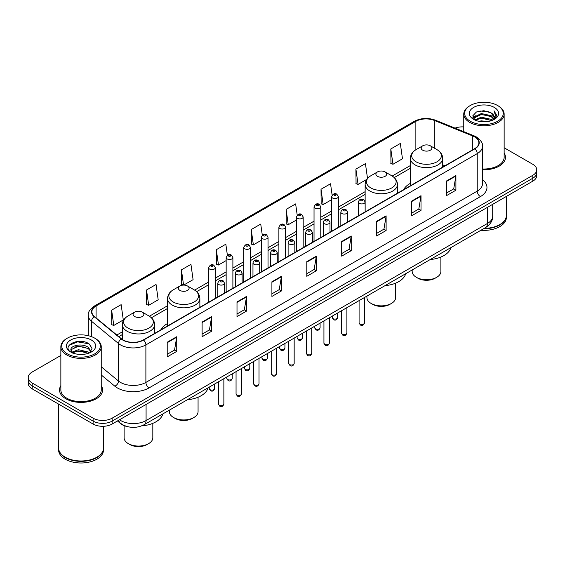 <?xml version="1.0" encoding="UTF-8"?>
<svg xmlns="http://www.w3.org/2000/svg" width="565" height="565" viewBox="0 0 565 565"><rect width="100%" height="100%" fill="white"/><g stroke="black" fill="none" stroke-linecap="round" stroke-linejoin="round"><path stroke-width="0.85" d="M167.558 323.547A23.779 13.73 0 0 0 160.863 329.819M410.381 183.357A23.779 13.73 0 0 0 403.685 189.628M127.21 426.568A13.461 7.769 180 0 1 120.79 423.729L117.442 420.967M60.858 355.463L32.191 372.017A13.461 7.769 0 0 0 28.25 377.512L28.25 383.374A13.461 7.769 0 0 0 32.191 388.868L93.105 424.033A13.461 7.769 0 0 0 112.138 424.033L532.809 181.16A13.461 7.769 0 0 0 536.75 175.666L536.75 172.735A13.461 7.769 0 0 1 532.809 178.229A13.461 7.769 0 0 0 536.75 172.735L536.75 169.804A13.461 7.769 0 0 0 532.809 164.309L504.142 147.762M28.25 377.512A13.461 7.769 0 0 0 32.191 383.006L93.105 418.171A13.461 7.769 0 0 0 112.138 418.171L112.138 421.102L532.809 178.229L112.138 421.102A13.461 7.769 0 0 1 93.105 421.102A13.461 7.769 0 0 0 112.138 421.102L112.138 424.033M32.191 383.006L32.191 385.937L93.105 421.102L32.191 385.937A13.461 7.769 0 0 1 28.25 380.443A13.461 7.769 0 0 0 32.191 385.937L32.191 388.868M60.858 385.641A21.534 12.43 0 0 0 59.516 389.963A21.534 12.43 0 0 0 65.823 398.756A21.534 12.43 0 0 0 89.291 401.454A21.534 12.43 0 0 0 102.583 389.963A21.534 12.43 0 0 0 101.241 385.641A21.534 12.43 0 0 1 102.583 389.963A21.534 12.43 0 0 1 89.291 401.454A21.534 12.43 0 0 1 65.823 398.756A21.534 12.43 0 0 1 59.516 389.963A21.534 12.43 0 0 1 60.858 385.641M474.685 136.914A14.358 8.291 180 0 1 478.894 142.768A14.358 8.291 180 0 1 474.685 148.63L143.355 339.925A14.358 8.291 180 0 1 121.44 338.816L94.475 316.584A14.358 8.291 180 0 1 91.883 311.831A14.358 8.291 180 0 1 96.085 305.969L415.868 121.341A14.358 8.291 180 0 1 434.259 120.416L472.771 135.981A14.358 8.291 180 0 1 474.685 136.914M474.939 136.765A14.718 8.496 0 0 0 472.976 135.812L434.464 120.239A14.718 8.496 0 0 0 415.621 121.193L95.831 305.82A14.718 8.496 0 0 0 94.186 316.704L121.15 338.936A14.718 8.496 0 0 0 143.609 340.074L474.939 148.779A14.718 8.496 0 0 0 474.939 136.765M167.212 342.235L167.212 356.889L176.732 351.395L176.732 336.74L167.212 342.235M167.212 354.29L174.543 350.053L176.69 337.227A3.588 2.069 -120 0 0 176.732 336.74M174.479 350.095L176.732 351.395M202.108 322.085L202.108 336.74L211.628 331.245L211.628 316.591L202.108 322.085M202.108 334.141L209.438 329.911L211.585 317.078A3.588 2.069 -120 0 0 211.628 316.591M209.375 329.946L211.628 331.245M237.003 301.936L237.003 316.591L246.524 311.096L246.524 296.441L237.003 301.936M237.003 313.992L244.334 309.761L246.488 296.929A3.588 2.069 -120 0 0 246.524 296.441M244.271 309.797L246.524 311.096M271.906 281.794L271.906 296.441L281.419 290.947L281.419 276.299L271.906 281.794M271.906 293.842L279.237 289.612L281.384 276.779A3.588 2.069 -120 0 0 281.419 276.299M279.166 289.647L281.419 290.947M446.392 181.054L446.392 195.709L455.906 190.207L455.906 175.56L446.392 181.054M446.392 193.103L453.723 188.872L455.87 176.047A3.588 2.069 -120 0 0 455.906 175.56M453.653 188.908L455.906 190.207M411.49 201.204L411.49 215.851L421.01 210.357L421.01 195.702L411.49 201.204M411.49 213.252L418.82 209.022L420.974 196.189A3.588 2.069 -120 0 0 421.01 195.702M418.757 209.057L421.01 210.357M376.594 221.346L376.594 236.001L386.114 230.506L386.114 215.851L376.594 221.346M376.594 233.402L383.925 229.171L386.072 216.339A3.588 2.069 -120 0 0 386.114 215.851M383.861 229.206L386.114 230.506M341.698 241.495L341.698 256.15L351.218 250.655L351.218 236.001L341.698 241.495M341.698 253.551L349.029 249.313L351.176 236.488A3.588 2.069 -120 0 0 351.218 236.001M348.965 249.356L351.218 250.655M306.802 261.644L306.802 276.299L316.315 270.805L316.315 256.15L306.802 261.644M306.802 273.693L314.133 269.463L316.28 256.637A3.588 2.069 -120 0 0 316.315 256.15M314.069 269.505L316.315 270.805M482.482 169.754A21.534 12.43 0 0 0 505.484 157.353A21.534 12.43 0 0 0 504.142 153.023A21.534 12.43 0 0 1 505.484 157.353A21.534 12.43 0 0 1 482.482 169.754M112.138 418.171L532.809 175.298A13.461 7.769 0 0 0 536.75 169.804M463.759 126.913A13.461 7.769 0 0 0 455.044 128.128M183.689 285.092L193.089 279.661L190.942 264.356L181.429 269.851L181.577 284.414M146.526 289.993L148.68 305.305L158.193 299.81L156.046 284.499L146.526 289.993L146.681 304.563M111.63 310.143L113.777 325.454L123.297 319.96L121.15 304.648L111.63 310.143L111.785 324.706M297.204 215.103L295.636 203.909L286.116 209.403L286.271 223.973M332.121 195.095L330.532 183.766L321.012 189.261L321.167 203.824M367.511 178.441L365.428 163.617L355.908 169.112L356.063 183.674M390.811 148.962L392.957 164.274L402.471 158.779L400.324 143.468L390.811 148.962L390.959 163.525M227.391 255.274L225.838 244.207L216.324 249.702L216.473 264.265M262.294 235.167L260.733 224.058L251.22 229.552L251.376 244.115M251.22 229.552L253.367 244.864L261.305 240.28M253.367 244.864L251.22 244.059M286.116 209.403L288.263 224.715L296.456 219.99M288.263 224.715L286.116 223.91M321.012 189.261L323.159 204.565L331.606 199.692M323.159 204.565L321.012 203.767M355.908 169.112L358.062 184.423L366.763 179.395M358.062 184.423L355.908 183.618M392.957 164.274L390.811 163.469M216.324 249.702L218.471 265.013L226.155 260.578M218.471 265.013L216.324 264.208M183.406 285.099L181.429 284.357M181.429 269.851L183.561 285.092M148.68 305.305L146.526 304.507M113.777 325.454L111.63 324.649M470.313 121.27A19.295 11.138 0 0 0 497.596 121.27A19.295 11.138 0 0 0 497.596 105.514L498.231 105.881A20.192 11.653 0 0 1 504.142 114.123A20.192 11.653 0 0 1 491.677 124.893A20.192 11.653 0 0 1 469.677 122.365A20.192 11.653 0 0 1 463.759 114.123A20.192 11.653 0 0 1 469.677 105.881L470.313 105.514A19.295 11.138 0 0 0 470.313 121.27M482.482 168.977A20.192 11.653 0 0 0 504.142 157.353L504.142 114.123M484.226 228.366A22.431 12.953 0 0 0 499.813 224.573A22.431 12.953 0 0 0 506.381 215.413L506.381 196.415M484.134 228.422A22.212 12.818 0 0 0 499.658 224.665A22.212 12.818 0 0 0 499.735 224.616M483.591 228.733A22.431 12.953 0 0 0 506.381 215.781A22.431 12.953 0 0 0 506.381 215.597M480.935 230.266A22.431 12.953 0 0 0 506.381 217.426L506.381 215.781M478.852 121.305L481.324 120.861L487.92 121.524M481.747 121.743L484.982 121.814M474.72 119.907L481.324 117.202L491.126 119.328L492.362 120.303M475.349 120.225L481.324 118.113L491.614 120.585M473.908 119.151L474.155 117.068L481.324 113.537L491.126 115.663L493.746 118.579M473.851 118.89L474.155 117.979L481.324 114.455L491.126 116.581L493.506 119.017M492.419 120.281A10.142 5.855 0 0 0 494.093 117.054A10.142 5.855 0 0 0 491.126 112.915L494.085 117.273M494.297 107.421A14.626 8.447 0 0 0 473.604 107.421A14.626 8.447 0 0 0 473.604 119.363A14.626 8.447 0 0 0 494.297 119.363A14.626 8.447 0 0 0 494.297 107.421M491.126 112.915L483.894 110.698L476.408 111.983L472.792 115.825L474.847 120.006M493.407 119.837L496.423 115.98L496.522 115.069L494.008 110.719L495.477 115.592L492.581 120.211M498.231 105.881L497.596 105.514A19.295 11.138 0 0 0 470.313 105.514M494.008 110.719L496.515 115.246M475.998 112.181L480.695 111.037L488.965 111.785M472.976 117.697L474.423 116.63M477.672 115.281L480.695 114.702L488.661 115.359M477.672 118.94L480.695 118.36L488.661 119.024M472.863 117.351L475.271 115.712M474.543 119.759L475.271 119.377M412.175 269.964L412.175 271.461A14.358 8.291 0 0 0 416.377 277.323L417.966 278.241A12.112 6.992 0 0 0 435.092 278.241L436.681 277.323A14.358 8.291 0 0 0 440.884 271.461L440.884 257.04M417.966 278.241L416.377 277.323A14.358 8.291 0 0 0 436.681 277.323M422.726 150.205A5.382 3.108 0 0 0 430.339 150.205A5.382 3.108 0 0 0 430.339 145.812L437.02 149.668A14.838 8.567 0 0 1 437.02 161.788A14.838 8.567 0 0 1 416.038 161.788A14.838 8.567 0 0 1 416.038 149.668C412.386 151.844 410.501 154.725 410.381 158.32A16.152 9.322 0 0 0 415.113 164.909A16.152 9.322 0 0 0 432.712 166.936A16.152 9.322 0 0 0 442.685 158.32C442.565 154.725 440.679 151.844 437.02 149.668L430.339 145.812A5.382 3.108 0 0 0 422.726 145.812A5.382 3.108 0 0 0 422.726 150.205M430.233 259.54A24.676 14.245 0 0 0 450.927 247.59M366.932 296.081L366.932 297.578A14.358 8.291 0 0 0 371.141 303.44L372.723 304.358A12.112 6.992 0 0 0 389.857 304.358L391.446 303.44A14.358 8.291 0 0 0 395.648 297.578L395.648 283.157M372.723 304.358L371.141 303.44A14.358 8.291 0 0 0 391.446 303.44M377.484 176.329A5.382 3.108 0 0 0 385.097 176.329A5.382 3.108 0 0 0 385.097 171.93L391.785 175.793A14.838 8.567 0 0 1 391.785 187.905A14.838 8.567 0 0 1 370.802 187.905A14.838 8.567 0 0 1 370.795 175.793C367.144 177.961 365.258 180.842 365.138 184.437A16.152 9.322 0 0 0 369.87 191.034A16.152 9.322 0 0 0 387.47 193.053A16.152 9.322 0 0 0 397.442 184.437C397.322 180.842 395.436 177.961 391.785 175.793L385.097 171.93A5.382 3.108 0 0 0 377.484 171.93A5.382 3.108 0 0 0 377.484 176.329M384.991 285.657A24.676 14.245 0 0 0 405.684 273.707M169.352 410.155L169.352 411.652A14.358 8.291 0 0 0 173.554 417.514L175.143 418.432A12.112 6.992 0 0 0 192.277 418.432L193.859 417.514A14.358 8.291 0 0 0 198.068 411.652L198.068 397.23M175.143 418.432L173.554 417.514A14.358 8.291 0 0 0 173.561 417.514A14.358 8.291 0 0 0 193.859 417.514M179.903 290.396A5.382 3.108 0 0 0 187.516 290.396A5.382 3.108 0 0 0 187.516 286.003L194.198 289.859A14.838 8.567 0 0 1 194.205 289.859A14.838 8.567 0 0 1 194.198 301.978A14.838 8.567 0 0 1 173.215 301.978A14.838 8.567 0 0 1 173.215 289.859C169.564 292.034 167.678 294.916 167.558 298.511A16.152 9.322 0 0 0 172.29 305.107A16.152 9.322 0 0 0 189.889 307.127A16.152 9.322 0 0 0 199.862 298.511C199.742 294.916 197.856 292.034 194.205 289.859L187.516 286.003A5.382 3.108 0 0 0 179.903 286.003A5.382 3.108 0 0 0 179.903 290.396M187.411 399.73A24.676 14.245 0 0 0 208.104 387.781M124.116 425.643L124.116 437.769A14.358 8.291 0 0 0 128.319 443.631L129.908 444.549A12.112 6.992 0 0 0 147.034 444.549L148.623 443.631A14.358 8.291 0 0 0 152.825 437.769L152.825 423.347M129.908 444.549L128.319 443.631A14.358 8.291 0 0 0 148.623 443.631M134.661 316.52A5.382 3.108 0 0 0 142.274 316.52A5.382 3.108 0 0 0 142.274 312.12L148.962 315.983A14.838 8.567 0 0 1 148.962 328.096A14.838 8.567 0 0 1 127.98 328.096A14.838 8.567 0 0 1 127.98 315.983C124.321 318.152 122.436 321.033 122.315 324.628A16.152 9.322 0 0 0 127.047 331.224A16.152 9.322 0 0 0 144.654 333.244A16.152 9.322 0 0 0 154.619 324.628C154.499 321.033 152.614 318.152 148.962 315.983L142.274 312.12A5.382 3.108 0 0 0 134.661 312.12A5.382 3.108 0 0 0 134.661 316.52M141.653 425.89A24.676 14.245 0 0 0 162.868 413.898M67.404 353.881A19.295 11.138 0 0 0 94.687 353.881A19.295 11.138 0 0 0 94.687 338.131L95.323 338.499A20.192 11.653 0 0 1 101.241 346.74A20.192 11.653 0 0 1 88.776 357.511A20.192 11.653 0 0 1 66.769 354.982A20.192 11.653 0 0 1 60.858 346.74A20.192 11.653 0 0 1 66.769 338.499L67.404 338.131A19.295 11.138 0 0 0 67.404 353.881M60.858 346.74L60.858 389.963A20.192 11.653 0 0 0 66.769 398.205A20.192 11.653 0 0 0 88.776 400.733A20.192 11.653 0 0 0 101.241 389.963L101.241 346.74M96.834 457.233A22.212 12.818 0 0 1 96.749 457.276A22.212 12.818 0 0 1 65.342 457.276L65.187 457.184A22.431 12.953 0 0 0 96.912 457.184A22.431 12.953 0 0 0 103.48 448.031L103.48 426.293M58.619 448.215A22.431 12.953 0 0 0 58.619 448.398A22.431 12.953 0 0 0 65.187 457.551A22.431 12.953 0 0 0 89.63 460.362A22.431 12.953 0 0 0 103.48 448.398A22.431 12.953 0 0 0 103.48 448.215M58.619 448.398L58.619 450.044A22.431 12.953 0 0 0 65.187 459.204A22.431 12.953 0 0 0 89.63 462.008A22.431 12.953 0 0 0 103.48 450.044L103.48 448.398M78.599 354.333L82.017 354.432M71.889 352.186L78.422 349.693L88.218 351.988L89.404 352.941M72.49 352.814L78.422 350.858L88.437 353.295M70.908 349.728L72.581 352.892M70.929 350.046C69.834 345.526 82.215 342.849 88.218 347.334L91.135 351.359M70.971 350.321L71.254 349.573L78.422 346.204L88.218 348.499L90.901 351.663M89.75 352.793L92.046 348.294L89.143 343.93C78.881 336.549 60.639 346.267 71.176 352.235L71.698 352.553M91.396 340.031A14.626 8.447 0 0 0 70.703 340.031A14.626 8.447 0 0 0 70.703 351.981A14.626 8.447 0 0 0 91.396 351.981A14.626 8.447 0 0 0 91.396 340.031M72.807 353.196L70.95 350.208M58.619 404.123L58.619 448.031A22.431 12.953 0 0 0 65.187 457.184L65.342 457.276M95.323 338.499L94.687 338.131A19.295 11.138 0 0 0 67.404 338.131M69.036 345.392L77.624 341.867L88.945 343.795M74.403 347.108L77.624 346.522L85.711 347.214M74.403 351.762L77.624 351.176L85.711 351.868M119.498 419.788A17.946 10.361 0 0 0 120.705 420.551A17.946 10.361 0 0 0 146.081 420.551L487.44 223.472A17.946 10.361 0 0 0 492.701 216.148C492.828 220.597 490.455 224.411 485.582 227.582L144.223 424.661A8.976 5.184 60 0 0 146.081 420.551L146.081 404.434M487.44 207.355L487.44 223.472A8.976 5.184 60 0 1 485.582 227.582M118.77 420.205A8.976 6.003 129.5 0 0 120.338 423.121L117.612 420.876M532.809 181.16L532.809 175.298M93.105 424.033L93.105 418.171M482.482 179.691A22.431 12.953 180 0 1 480.398 196.62L149.068 387.915A4.485 2.592 60 0 1 145.89 382.42L477.227 191.125A17.946 10.361 0 0 0 482.482 183.802L482.482 146.286A17.946 10.361 180 0 1 477.227 153.616A4.485 2.592 -120 0 0 474.939 148.779M149.068 387.915A22.431 12.953 180 0 1 117.343 387.915A22.431 12.953 180 0 1 114.829 386.185L101.241 374.976M121.15 338.936A4.485 3.002 129.5 0 0 118.502 343.527L118.502 381.036A17.946 10.361 0 0 0 120.514 382.42A17.946 10.361 0 0 0 145.89 382.42L145.89 344.904A17.946 10.361 180 0 1 118.502 343.527L91.537 321.287A17.946 10.361 180 0 1 88.288 315.348L88.288 335.681M482.482 146.286C483.082 143.482 481.02 140.36 476.295 136.907L473.936 135.762A4.485 2.105 112 0 0 472.976 135.812M473.936 135.762L435.424 120.197C427.995 117.562 420.939 117.944 414.265 121.341A4.485 2.592 60 0 1 415.621 121.193M95.831 305.82A4.485 2.592 -120 0 0 94.475 305.969C89.821 309.316 87.759 312.438 88.288 315.348M94.186 316.704A4.485 3.002 129.5 0 0 91.537 321.287L91.537 336.655M435.424 120.197A4.485 2.105 112 0 0 434.464 120.239M143.609 340.074A4.485 2.592 60 0 1 145.89 344.904L477.227 153.616L477.227 191.125A4.485 2.592 60 0 0 480.398 196.62M101.241 366.798L118.502 381.036A4.485 3.002 -50.5 0 1 114.829 386.185M96.085 305.969L96.085 317.911M472.771 135.981L472.771 149.739M434.259 120.416L434.259 148.072M444.987 165.778L442.685 164.846M415.868 121.341L415.868 149.767M410.381 165.538L392.195 176.04M365.138 191.662L338.336 207.136M331.606 211.02L320.765 217.278M314.034 221.169L303.186 227.427M296.456 231.311L285.615 237.575M278.884 241.46L268.036 247.724M261.305 251.609L250.457 257.866M243.727 261.757L232.886 268.015M226.155 271.899L215.307 278.164M208.577 282.048L194.614 290.113M167.558 305.736L149.379 316.231M122.315 331.853L116.835 335.017M306.802 262.111L316.28 256.637M341.698 241.961L351.176 236.488M376.594 221.812L386.072 216.339M411.49 201.663L420.974 196.189M446.392 181.513L455.87 176.047M271.906 282.253L281.384 276.779M237.003 302.402L246.488 296.929M202.108 322.551L211.585 317.078M167.212 342.701L176.69 337.227M364.474 322.876C363.585 325.299 362.207 326.005 360.343 325.002L359.086 322.876A2.691 1.554 0 0 0 359.877 323.971A2.691 1.554 0 0 0 362.808 324.31A2.691 1.554 0 0 0 364.474 322.876L364.474 297.501M359.404 203.358A3.362 1.942 180 0 1 358.415 201.988C359.276 199.226 361.035 198.428 363.698 199.586L365.145 201.988A3.362 1.942 180 0 1 363.069 203.781A3.362 1.942 180 0 1 359.404 203.358M362.575 199.699A1.123 0.65 0 0 0 360.986 199.699A1.123 0.65 0 0 0 360.986 200.61A1.123 0.65 0 0 0 362.575 200.61A1.123 0.65 0 0 0 362.575 199.699M346.896 333.025C346.013 335.44 344.636 336.154 342.764 335.151L341.514 333.025A2.691 1.554 0 0 0 342.298 334.12A2.691 1.554 0 0 0 345.236 334.459A2.691 1.554 0 0 0 346.896 333.025L346.896 307.65M341.825 213.506A3.362 1.942 180 0 1 340.836 212.136C341.698 209.375 343.456 208.577 346.119 209.735L347.567 212.136A3.362 1.942 180 0 1 345.49 213.93A3.362 1.942 180 0 1 341.825 213.506M344.996 209.848A1.123 0.65 0 0 0 343.414 209.848A1.123 0.65 0 0 0 343.414 210.759A1.123 0.65 0 0 0 344.996 210.759A1.123 0.65 0 0 0 344.996 209.848M329.324 343.167C328.435 345.589 327.057 346.303 325.193 345.293L323.936 343.167A2.691 1.554 0 0 0 324.727 344.269A2.691 1.554 0 0 0 327.658 344.608A2.691 1.554 0 0 0 329.324 343.167L329.324 317.798M324.246 223.655A3.362 1.942 180 0 1 323.265 222.278C324.126 219.524 325.885 218.719 328.54 219.884L329.995 222.278A3.362 1.942 180 0 1 327.919 224.079A3.362 1.942 180 0 1 324.246 223.655M327.425 219.99A1.123 0.65 0 0 0 325.836 219.99A1.123 0.65 0 0 0 325.836 220.908A1.123 0.65 0 0 0 327.425 220.908A1.123 0.65 0 0 0 327.425 219.99M311.746 353.316C310.856 355.738 309.479 356.444 307.614 355.442L306.364 353.316A2.691 1.554 0 0 0 307.148 354.417A2.691 1.554 0 0 0 310.086 354.749A2.691 1.554 0 0 0 311.746 353.316L311.746 327.947M306.675 233.804A3.362 1.942 180 0 1 305.686 232.427C306.548 229.665 308.306 228.867 310.969 230.026L312.417 232.427A3.362 1.942 180 0 1 310.34 234.221A3.362 1.942 180 0 1 306.675 233.804M309.846 230.139A1.123 0.65 0 0 0 308.257 230.139A1.123 0.65 0 0 0 308.257 231.057A1.123 0.65 0 0 0 309.846 231.057A1.123 0.65 0 0 0 309.846 230.139M294.167 363.464C293.284 365.887 291.907 366.593 290.036 365.59L288.786 363.464A2.691 1.554 0 0 0 289.577 364.559A2.691 1.554 0 0 0 292.508 364.898A2.691 1.554 0 0 0 294.167 363.464L294.167 338.089M289.096 243.953A3.362 1.942 180 0 1 288.115 242.576C288.976 239.814 290.735 239.016 293.39 240.174L294.845 242.576A3.362 1.942 180 0 1 292.769 244.37A3.362 1.942 180 0 1 289.096 243.953M292.274 240.287A1.123 0.65 0 0 0 290.685 240.287A1.123 0.65 0 0 0 290.685 241.198A1.123 0.65 0 0 0 292.274 241.198A1.123 0.65 0 0 0 292.274 240.287M276.596 373.613C275.706 376.029 274.329 376.742 272.464 375.739L271.214 373.613A2.691 1.554 0 0 0 271.998 374.708A2.691 1.554 0 0 0 274.936 375.047A2.691 1.554 0 0 0 276.596 373.613L276.596 348.238M271.525 254.095A3.362 1.942 180 0 1 270.536 252.725C271.398 249.963 273.156 249.165 275.819 250.323L277.267 252.725A3.362 1.942 180 0 1 275.19 254.518A3.362 1.942 180 0 1 271.525 254.095M274.696 250.436A1.123 0.65 0 0 0 273.107 250.436A1.123 0.65 0 0 0 273.107 251.347A1.123 0.65 0 0 0 274.696 251.347A1.123 0.65 0 0 0 274.696 250.436M259.017 383.755C258.134 386.178 256.757 386.891 254.886 385.881L253.636 383.755A2.691 1.554 0 0 0 254.427 384.857A2.691 1.554 0 0 0 257.358 385.196A2.691 1.554 0 0 0 259.017 383.755L259.017 358.387M253.946 264.243A3.362 1.942 180 0 1 252.965 262.873C253.819 260.112 255.585 259.307 258.24 260.472L259.695 262.873A3.362 1.942 180 0 1 257.612 264.667A3.362 1.942 180 0 1 253.946 264.243M257.117 260.578A1.123 0.65 0 0 0 255.535 260.578A1.123 0.65 0 0 0 255.535 261.496A1.123 0.65 0 0 0 257.117 261.496A1.123 0.65 0 0 0 257.117 260.578M241.446 393.904C240.556 396.326 239.179 397.033 237.314 396.03L236.057 393.904A2.691 1.554 0 0 0 236.848 395.006A2.691 1.554 0 0 0 239.779 395.338A2.691 1.554 0 0 0 241.446 393.904L241.446 368.535M236.375 274.392A3.362 1.942 180 0 1 235.386 273.015C236.248 270.254 238.006 269.456 240.669 270.614L242.117 273.015A3.362 1.942 180 0 1 240.04 274.809A3.362 1.942 180 0 1 236.375 274.392M239.546 270.727A1.123 0.65 0 0 0 237.957 270.727A1.123 0.65 0 0 0 237.957 271.645A1.123 0.65 0 0 0 239.546 271.645A1.123 0.65 0 0 0 239.546 270.727M223.867 404.053C222.984 406.475 221.607 407.181 219.736 406.179L218.486 404.053A2.691 1.554 0 0 0 219.269 405.154A2.691 1.554 0 0 0 222.207 405.486A2.691 1.554 0 0 0 223.867 404.053L223.867 378.677M218.796 284.541A3.362 1.942 180 0 1 217.815 283.164C218.669 280.402 220.428 279.604 223.09 280.763L224.538 283.164A3.362 1.942 180 0 1 222.462 284.958A3.362 1.942 180 0 1 218.796 284.541M221.967 280.876A1.123 0.65 0 0 0 220.385 280.876A1.123 0.65 0 0 0 220.385 281.794A1.123 0.65 0 0 0 221.967 281.794A1.123 0.65 0 0 0 221.967 280.876M333.068 318.646A2.691 1.554 0 0 0 336.006 318.978A2.691 1.554 0 0 0 337.665 317.544C336.775 319.967 335.398 320.673 333.534 319.67L332.284 317.544A2.691 1.554 0 0 0 333.068 318.646M338.336 227.356L338.336 196.655A3.362 1.942 180 0 1 336.26 198.449A3.362 1.942 180 0 1 332.594 198.032A3.362 1.942 180 0 1 331.606 196.655L331.606 231.24M334.176 195.285A1.123 0.65 0 0 0 335.765 195.285A1.123 0.65 0 0 0 335.765 194.367A1.123 0.65 0 0 0 334.176 194.367A1.123 0.65 0 0 0 334.176 195.285M315.496 328.795A2.691 1.554 0 0 0 318.427 329.127A2.691 1.554 0 0 0 320.087 327.693C319.204 330.115 317.827 330.822 315.955 329.819L314.705 327.693A2.691 1.554 0 0 0 315.496 328.795M320.765 237.498L320.765 206.804A3.362 1.942 180 0 1 318.688 208.598A3.362 1.942 180 0 1 315.016 208.181A3.362 1.942 180 0 1 314.034 206.804L314.034 241.389M316.605 205.434A1.123 0.65 0 0 0 318.187 205.434A1.123 0.65 0 0 0 318.187 204.516A1.123 0.65 0 0 0 316.605 204.516A1.123 0.65 0 0 0 316.605 205.434M297.917 338.936A2.691 1.554 0 0 0 300.848 339.275A2.691 1.554 0 0 0 302.515 337.842C301.625 340.257 300.248 340.97 298.384 339.968L297.126 337.842A2.691 1.554 0 0 0 297.917 338.936M303.186 247.647L303.186 216.953A3.362 1.942 180 0 1 301.11 218.747A3.362 1.942 180 0 1 297.444 218.323A3.362 1.942 180 0 1 296.456 216.953L296.456 251.531M299.026 215.576A1.123 0.65 0 0 0 300.615 215.576A1.123 0.65 0 0 0 300.615 214.665A1.123 0.65 0 0 0 299.026 214.665A1.123 0.65 0 0 0 299.026 215.576M280.346 349.085A2.691 1.554 0 0 0 283.277 349.424A2.691 1.554 0 0 0 284.937 347.984C284.054 350.406 282.677 351.119 280.805 350.109L279.555 347.984A2.691 1.554 0 0 0 280.346 349.085M285.615 257.795L285.615 227.102A3.362 1.942 180 0 1 283.531 228.896A3.362 1.942 180 0 1 279.866 228.472A3.362 1.942 180 0 1 278.884 227.102L278.884 261.68M281.455 225.725A1.123 0.65 0 0 0 283.037 225.725A1.123 0.65 0 0 0 283.037 224.806A1.123 0.65 0 0 0 281.455 224.806A1.123 0.65 0 0 0 281.455 225.725M262.767 359.234A2.691 1.554 0 0 0 265.698 359.566A2.691 1.554 0 0 0 267.365 358.132C266.475 360.555 265.098 361.261 263.234 360.258L261.976 358.132A2.691 1.554 0 0 0 262.767 359.234M268.036 267.944L268.036 237.244A3.362 1.942 180 0 1 265.96 239.037A3.362 1.942 180 0 1 262.294 238.621A3.362 1.942 180 0 1 261.305 237.244L261.305 271.829M263.876 235.873A1.123 0.65 0 0 0 265.465 235.873A1.123 0.65 0 0 0 265.465 234.955A1.123 0.65 0 0 0 263.876 234.955A1.123 0.65 0 0 0 263.876 235.873M245.189 369.383A2.691 1.554 0 0 0 248.127 369.715A2.691 1.554 0 0 0 249.787 368.281C248.904 370.704 247.527 371.41 245.655 370.407L244.405 368.281A2.691 1.554 0 0 0 245.189 369.383M250.457 278.086L250.457 247.392A3.362 1.942 180 0 1 248.381 249.186A3.362 1.942 180 0 1 244.716 248.77A3.362 1.942 180 0 1 243.727 247.392L243.727 281.977M246.305 246.022A1.123 0.65 0 0 0 247.887 246.022A1.123 0.65 0 0 0 247.887 245.104A1.123 0.65 0 0 0 246.305 245.104A1.123 0.65 0 0 0 246.305 246.022M227.617 379.525A2.691 1.554 0 0 0 230.548 379.864A2.691 1.554 0 0 0 232.215 378.43C231.325 380.852 229.948 381.559 228.083 380.556L226.826 378.43A2.691 1.554 0 0 0 227.617 379.525M232.886 288.235L232.886 257.541A3.362 1.942 180 0 1 230.81 259.335A3.362 1.942 180 0 1 227.137 258.911A3.362 1.942 180 0 1 226.155 257.541L226.155 292.119M228.726 256.164A1.123 0.65 0 0 0 230.315 256.164A1.123 0.65 0 0 0 230.315 255.253A1.123 0.65 0 0 0 228.726 255.253A1.123 0.65 0 0 0 228.726 256.164M210.039 389.673A2.691 1.554 0 0 0 212.977 390.012A2.691 1.554 0 0 0 214.636 388.572C213.747 390.994 212.369 391.707 210.505 390.698L209.255 388.572A2.691 1.554 0 0 0 210.039 389.673M215.307 298.384L215.307 267.69A3.362 1.942 180 0 1 213.231 269.484A3.362 1.942 180 0 1 209.566 269.06A3.362 1.942 180 0 1 208.577 267.69L208.577 302.268M211.155 266.313A1.123 0.65 0 0 0 212.737 266.313A1.123 0.65 0 0 0 212.737 265.395A1.123 0.65 0 0 0 211.155 265.395A1.123 0.65 0 0 0 211.155 266.313M144.223 424.661C137.005 428.291 129.78 428.291 122.563 424.661L120.338 423.121M492.701 216.148L492.701 204.318M414.265 121.341L94.475 305.969M410.381 168.271L394.243 177.587M365.138 194.388L338.336 209.862M331.606 213.754L320.765 220.011M314.034 223.895L303.186 230.16M296.456 234.044L285.615 240.309M278.884 244.193L268.036 250.45M261.305 254.342L250.457 260.599M243.727 264.484L232.886 270.748M226.155 274.632L215.307 280.897M208.577 284.781L196.662 291.66M167.558 308.462L151.42 317.777M122.315 334.579L118.784 336.627M473.809 119.046L473.809 118.438M463.759 131.652L463.759 114.123M442.685 167.113L442.685 158.32M410.381 185.758L410.381 158.32M422.726 145.812L416.038 149.668M397.442 193.23L397.442 184.437M365.138 201.811L365.138 184.437M377.484 171.93L370.795 175.793M199.862 307.304L199.862 298.511M167.558 325.956L167.558 298.511M179.903 286.003L173.215 289.859M154.619 333.421L154.619 324.628M122.315 339.466L122.315 324.628M134.661 312.12L127.98 315.983M359.086 322.876L359.086 300.615M358.415 215.759L358.415 201.988M365.145 211.875L365.145 201.988M341.514 333.025L341.514 310.757M340.836 225.908L340.836 212.136M347.567 222.024L347.567 212.136M323.936 343.167L323.936 320.906M323.265 236.057L323.265 222.278M329.995 232.173L329.995 222.278M306.364 353.316L306.364 331.055M305.686 246.206L305.686 232.427M312.417 242.321L312.417 232.427M288.786 363.464L288.786 341.204M288.115 256.348L288.115 242.576M294.845 252.463L294.845 242.576M271.214 373.613L271.214 351.345M270.536 266.496L270.536 252.725M277.267 262.612L277.267 252.725M253.636 383.755L253.636 361.494M252.965 276.645L252.965 262.873M259.695 272.761L259.695 262.873M236.057 393.904L236.057 371.643M235.386 286.794L235.386 273.015M242.117 282.91L242.117 273.015M218.486 404.053L218.486 381.792M217.815 296.936L217.815 283.164M224.538 293.051L224.538 283.164M337.665 317.544L337.665 312.982M338.336 196.655L336.888 194.254C334.932 192.849 333.173 193.647 331.606 196.655M332.284 317.544L332.284 316.089M320.087 327.693L320.087 323.131M320.765 206.804L319.31 204.403C317.361 202.997 315.602 203.796 314.034 206.804M314.705 327.693L314.705 326.238M302.515 337.842L302.515 333.272M303.186 216.953L301.738 214.552C299.782 213.139 298.023 213.944 296.456 216.953M297.126 337.842L297.126 336.38M284.937 347.984L284.937 343.421M285.615 227.102L284.16 224.701C282.21 223.288 280.452 224.086 278.884 227.102M279.555 347.984L279.555 346.529M267.365 358.132L267.365 353.57M268.036 237.244L266.588 234.842C264.632 233.437 262.873 234.235 261.305 237.244M261.976 358.132L261.976 356.677M249.787 368.281L249.787 363.719M250.457 247.392L249.01 244.991C247.06 243.586 245.295 244.384 243.727 247.392M244.405 368.281L244.405 366.826M232.215 378.43L232.215 373.861M232.886 257.541L231.431 255.14C229.482 253.727 227.723 254.532 226.155 257.541M226.826 378.43L226.826 376.975M214.636 388.572L214.636 384.009M215.307 267.69L213.86 265.289C211.91 263.876 210.145 264.674 208.577 267.69M209.255 388.572L209.255 387.117"/></g></svg>
